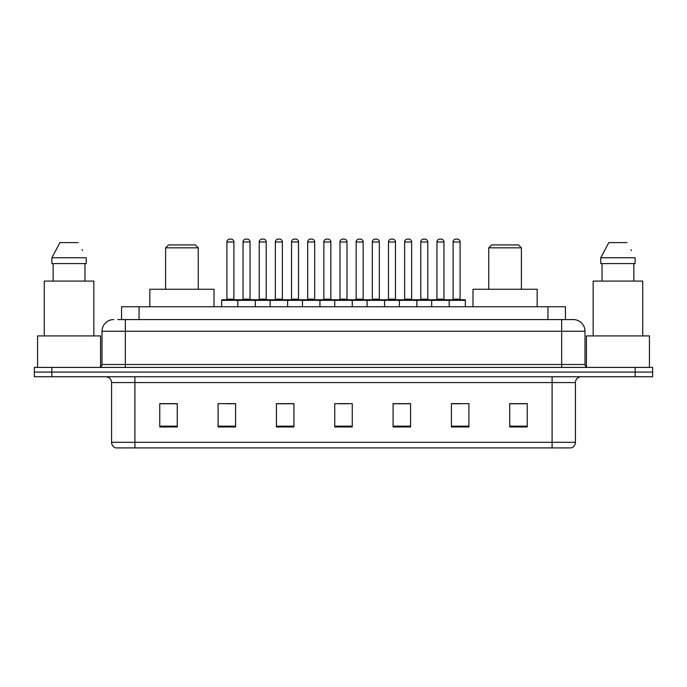 <?xml version="1.0" encoding="UTF-8"?>
<svg xmlns="http://www.w3.org/2000/svg" width="687" height="687" viewBox="0 0 687 687"><rect width="100%" height="100%" fill="white"/><g stroke="black" fill="none" stroke-linecap="round" stroke-linejoin="round"><path stroke-width="1.03" d="M117.769 319.584L125.343 319.584L117.769 319.584L121.565 319.584L121.565 306.754L565.435 306.754L565.435 319.584M113.681 319.584A11.662 11.662 0 0 0 102.011 331.254L102.011 364.496A2.92 2.92 0 0 1 99.1 367.416M584.989 331.254L125.343 331.254L125.343 319.584L573.319 319.584A11.662 11.662 0 0 1 584.989 331.254L584.989 364.496C585.161 366.274 586.131 367.244 587.9 367.416M51.851 367.416L34.35 367.416L34.35 372.079L51.851 372.079L34.35 372.079L34.35 376.751L51.851 376.751L51.851 372.079L635.149 372.079L51.851 372.079L51.851 367.416L635.149 367.416L635.149 372.079L652.65 372.079L635.149 372.079L635.149 376.751L51.851 376.751M635.149 376.751L652.65 376.751L652.65 367.416L635.149 367.416M573.147 319.584L569.231 319.584M575.423 442.308C575.259 445.107 573.86 446.971 571.223 447.907L552.09 447.907L552.09 442.308L575.423 442.308L575.423 382.582A5.831 5.831 0 0 1 581.254 376.751M552.09 447.907L115.777 447.907A5.831 5.831 0 0 1 111.577 442.308L111.577 382.582C111.234 379.035 109.293 377.094 105.746 376.751M527.238 426.971L527.238 403.638L509.737 403.638L509.737 426.971L527.238 426.971M468.912 426.971L468.912 403.638L451.411 403.638L451.411 426.971L468.912 426.971M410.577 426.971L410.577 403.638L393.084 403.638L393.084 426.971L410.577 426.971M177.263 426.971L177.263 403.638L159.762 403.638L159.762 426.971L177.263 426.971M235.589 426.971L235.589 403.638L218.088 403.638L218.088 426.971L235.589 426.971M293.916 426.971L293.916 403.638L276.423 403.638L276.423 426.971L293.916 426.971M352.251 426.971L352.251 403.638L334.749 403.638L334.749 426.971L352.251 426.971M541.476 447.907L134.91 447.907L134.91 442.308L552.09 442.308L552.09 382.582L111.577 382.582M452.226 403.758L460.977 403.758M509.737 403.758L526.07 403.758M290.653 403.758L283.242 403.758M226.023 403.758L234.774 403.758M160.93 403.758L177.263 403.758M403.758 403.758L396.347 403.758M339.129 403.758L347.871 403.758M293.916 403.758L276.423 403.758M410.577 403.758L393.084 403.758M100.551 367.021L100.551 335.917L37.562 335.917L37.562 367.416M93.844 335.917L93.844 281.086L44.269 281.086L44.269 335.917M84.965 263.585L84.965 281.086L84.965 263.585M51.877 257.754L59.949 242.588L51.877 257.754L51.877 263.585L86.236 263.585L86.236 257.754L51.877 257.754M82.552 250.549L82.088 249.673M53.148 263.585L53.148 281.086M78.163 242.588L59.949 242.588M165.593 247.835L198.26 247.835L195.34 244.924L168.513 244.924L165.593 247.835L165.593 289.253M198.26 247.835L198.26 289.253M214.009 306.754L214.009 289.253L149.843 289.253L149.843 306.754M488.74 247.835L521.407 247.835L518.487 244.924L491.66 244.924L488.74 247.835L488.74 289.253M521.407 247.835L521.407 289.253M537.157 306.754L537.157 289.253L472.991 289.253L472.991 306.754M649.438 367.416L649.438 335.917L586.449 335.917L586.449 367.021M642.731 335.917L642.731 281.086L593.156 281.086L593.156 335.917M600.764 257.754L608.837 242.588L600.764 257.754L600.764 263.585L635.123 263.585L635.123 257.754L600.764 257.754M631.439 250.549L630.975 249.673M602.035 263.585L602.035 281.086M633.852 281.086L633.852 263.585M627.051 242.588L608.837 242.588M448.439 299.755L464.773 299.755A0.584 0.584 0 0 1 465.348 300.339L237.805 300.339A0.584 0.584 0 0 1 238.389 299.755L254.722 299.755A0.584 0.584 0 0 1 255.306 300.339L255.306 306.754M250.051 242.004L243.052 242.004A2.92 2.92 0 0 1 245.972 239.093L247.14 239.093A2.92 2.92 0 0 1 250.051 242.004L250.051 299.171A0.584 0.584 0 0 0 250.635 299.755M243.052 242.004L243.052 299.171A0.584 0.584 0 0 1 242.468 299.755M238.561 299.755L222.227 299.755A0.584 0.584 0 0 0 221.652 300.339L237.805 300.339L237.805 306.754M270.12 306.754L270.12 300.339A0.584 0.584 0 0 1 270.704 299.755L287.037 299.755A0.584 0.584 0 0 1 287.621 300.339L287.621 306.754M282.374 242.004L275.367 242.004A2.92 2.92 0 0 1 278.287 239.093L279.454 239.093A2.92 2.92 0 0 1 282.374 242.004L282.374 299.171A0.584 0.584 0 0 0 282.95 299.755M275.367 242.004L275.367 299.171A0.584 0.584 0 0 1 274.783 299.755M302.435 306.754L302.435 300.339A0.584 0.584 0 0 1 303.019 299.755L319.352 299.755A0.584 0.584 0 0 1 319.936 300.339L319.936 306.754M314.689 242.004L307.682 242.004A2.92 2.92 0 0 1 310.601 239.093L311.769 239.093A2.92 2.92 0 0 1 314.689 242.004L314.689 299.171A0.584 0.584 0 0 0 315.264 299.755M307.682 242.004L307.682 299.171A0.584 0.584 0 0 1 307.106 299.755M334.749 306.754L334.749 300.339A0.584 0.584 0 0 1 335.333 299.755L351.667 299.755A0.584 0.584 0 0 1 352.251 300.339L352.251 306.754M347.004 242.004L339.996 242.004A2.92 2.92 0 0 1 342.916 239.093L344.084 239.093A2.92 2.92 0 0 1 347.004 242.004L347.004 299.171A0.584 0.584 0 0 0 347.579 299.755M339.996 242.004L339.996 299.171A0.584 0.584 0 0 1 339.421 299.755M367.064 306.754L367.064 300.339A0.584 0.584 0 0 1 367.648 299.755L383.981 299.755A0.584 0.584 0 0 1 384.565 300.339L384.565 306.754M379.318 242.004L372.311 242.004A2.92 2.92 0 0 1 375.231 239.093L376.399 239.093A2.92 2.92 0 0 1 379.318 242.004L379.318 299.171A0.584 0.584 0 0 0 379.894 299.755M372.311 242.004L372.311 299.171A0.584 0.584 0 0 1 371.736 299.755M399.379 306.754L399.379 300.339A0.584 0.584 0 0 1 399.963 299.755L416.296 299.755A0.584 0.584 0 0 1 416.88 300.339L416.88 306.754M411.633 242.004L404.626 242.004A2.92 2.92 0 0 1 407.546 239.093L408.713 239.093A2.92 2.92 0 0 1 411.633 242.004L411.633 299.171A0.584 0.584 0 0 0 412.217 299.755M404.626 242.004L404.626 299.171A0.584 0.584 0 0 1 404.05 299.755M431.694 306.754L431.694 300.339A0.584 0.584 0 0 1 432.278 299.755L448.611 299.755A0.584 0.584 0 0 1 449.195 300.339L449.195 306.754M443.948 242.004L436.949 242.004A2.92 2.92 0 0 1 439.86 239.093L441.028 239.093A2.92 2.92 0 0 1 443.948 242.004L443.948 299.171A0.584 0.584 0 0 0 444.532 299.755M436.949 242.004L436.949 299.171A0.584 0.584 0 0 1 436.365 299.755M226.899 242.004A2.92 2.92 0 0 1 229.819 239.093L230.978 239.093A2.92 2.92 0 0 1 233.898 242.004L226.899 242.004L226.899 299.171A0.584 0.584 0 0 1 226.315 299.755M233.898 242.004L233.898 299.171A0.584 0.584 0 0 0 234.482 299.755M221.652 300.339L221.652 306.754M270.876 299.755L254.551 299.755M259.214 242.004A2.92 2.92 0 0 1 262.133 239.093L263.293 239.093A2.92 2.92 0 0 1 266.212 242.004L259.214 242.004L259.214 299.171A0.584 0.584 0 0 1 258.63 299.755M266.212 242.004L266.212 299.171A0.584 0.584 0 0 0 266.796 299.755M303.19 299.755L286.865 299.755M291.528 242.004A2.92 2.92 0 0 1 294.448 239.093L295.608 239.093A2.92 2.92 0 0 1 298.527 242.004L291.528 242.004L291.528 299.171A0.584 0.584 0 0 1 290.945 299.755M298.527 242.004L298.527 299.171A0.584 0.584 0 0 0 299.111 299.755M335.505 299.755L319.18 299.755M323.843 242.004A2.92 2.92 0 0 1 326.763 239.093L327.922 239.093A2.92 2.92 0 0 1 330.842 242.004L323.843 242.004L323.843 299.171A0.584 0.584 0 0 1 323.259 299.755M330.842 242.004L330.842 299.171A0.584 0.584 0 0 0 331.426 299.755M367.82 299.755L351.495 299.755M356.158 242.004A2.92 2.92 0 0 1 359.078 239.093L360.237 239.093A2.92 2.92 0 0 1 363.157 242.004L356.158 242.004L356.158 299.171A0.584 0.584 0 0 1 355.574 299.755M363.157 242.004L363.157 299.171A0.584 0.584 0 0 0 363.741 299.755M400.135 299.755L383.81 299.755M388.473 242.004A2.92 2.92 0 0 1 391.392 239.093L392.552 239.093A2.92 2.92 0 0 1 395.472 242.004L388.473 242.004L388.473 299.171A0.584 0.584 0 0 1 387.889 299.755M395.472 242.004L395.472 299.171A0.584 0.584 0 0 0 396.055 299.755M432.449 299.755L416.124 299.755M420.788 242.004A2.92 2.92 0 0 1 423.707 239.093L424.867 239.093A2.92 2.92 0 0 1 427.786 242.004L420.788 242.004L420.788 299.171A0.584 0.584 0 0 1 420.204 299.755M427.786 242.004L427.786 299.171A0.584 0.584 0 0 0 428.37 299.755M453.102 242.004A2.92 2.92 0 0 1 456.022 239.093L457.181 239.093A2.92 2.92 0 0 1 460.101 242.004L453.102 242.004L453.102 299.171A0.584 0.584 0 0 1 452.518 299.755M460.101 242.004L460.101 299.171A0.584 0.584 0 0 0 460.685 299.755M465.348 300.339L465.348 306.754M139.066 319.584L139.066 306.754M547.934 319.584L547.934 306.754M125.343 367.416L125.343 331.254L102.011 331.254M102.011 364.496L584.989 364.496M561.657 319.584L561.657 367.416M552.09 376.751L552.09 382.582L575.423 382.582M111.577 442.308L134.91 442.308L134.91 376.751M352.251 426.163L334.749 426.163M293.916 426.163L276.423 426.163M235.589 426.163L218.088 426.163M177.263 426.163L159.762 426.163M410.577 426.163L393.084 426.163M468.912 426.163L451.411 426.163M527.238 426.163L509.737 426.163M243.052 299.171L250.051 299.171M275.367 299.171L282.374 299.171M307.682 299.171L314.689 299.171M339.996 299.171L347.004 299.171M372.311 299.171L379.318 299.171M404.626 299.171L411.633 299.171M436.949 299.171L443.948 299.171M226.899 299.171L233.898 299.171M259.214 299.171L266.212 299.171M291.528 299.171L298.527 299.171M323.843 299.171L330.842 299.171M356.158 299.171L363.157 299.171M388.473 299.171L395.472 299.171M420.788 299.171L427.786 299.171M453.102 299.171L460.101 299.171"/></g></svg>
